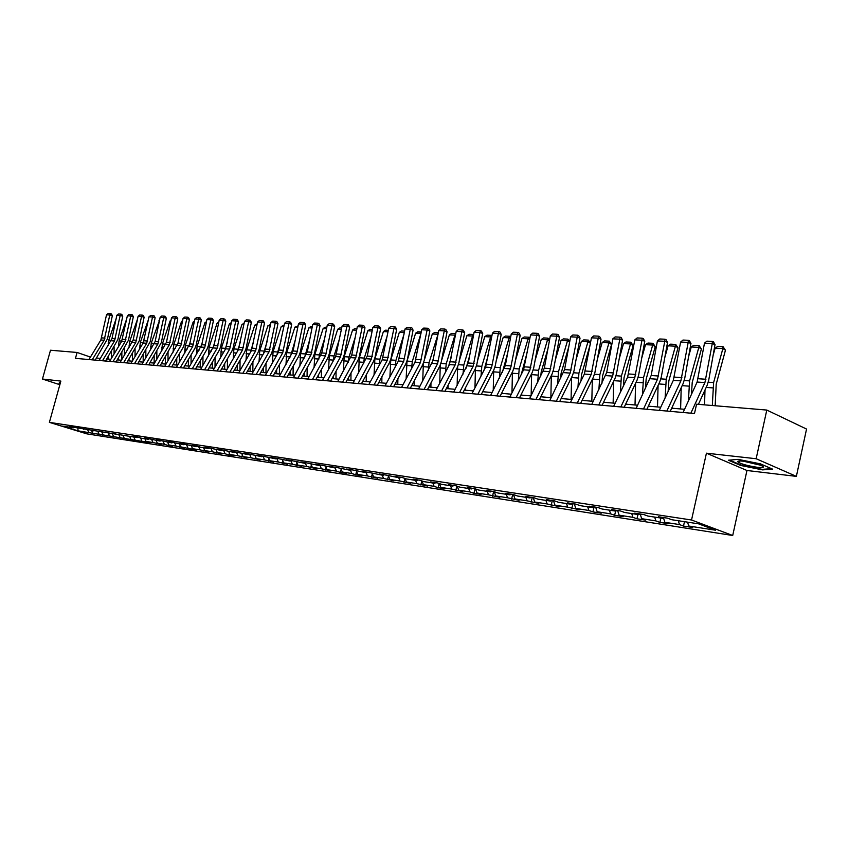 <?xml version="1.0" encoding="UTF-8"?>
<svg xmlns="http://www.w3.org/2000/svg" width="849" height="849" viewBox="0 0 849 849"><rect width="100%" height="100%" fill="white"/><g stroke="black" fill="none" stroke-linecap="round" stroke-linejoin="round"><path stroke-width="1.27" d="M796.373 476.374L756.151 458.736L706.432 453.186L746.961 470.495L796.373 476.374L806.55 429.053L766.796 410.067L696.573 404.198L694.482 413.516L75.455 358.352L77.089 352.462L50.494 350.234L42.45 379.036L59.855 384.724M746.961 470.495L732.708 535.496L86.8 433.85L49.391 422.367L691.532 520.002L732.708 535.496M78.012 430.836L149.838 442.616L146.07 441.448L152.99 442.52L161.13 444.388L157.352 443.199L164.409 444.303L168.198 445.492L172.655 446.181L168.866 444.993L176.061 446.118L184.403 448.028L180.604 446.829L191.757 449.174L196.395 449.896L192.574 448.697L200.067 449.864L208.631 451.817L204.789 450.596L212.441 451.785L221.111 453.769L217.27 452.538L225.07 453.759L228.922 454.99L233.857 455.754L229.994 454.523L237.964 455.764L246.868 457.791L242.994 456.55L251.134 457.823L260.165 459.871L256.271 458.619L264.58 459.914L273.739 461.994L269.833 460.731L278.323 462.058L287.609 464.159L283.693 462.896L292.364 464.244L301.777 466.377L297.85 465.103L306.722 466.483L316.263 468.648L312.326 467.353L321.389 468.765L331.078 470.962L327.13 469.667L336.406 471.11L340.364 472.415L346.233 473.328L342.264 472.023L351.751 473.498L355.72 474.814L361.727 475.748L357.747 474.432L367.458 475.949L377.582 478.231L373.592 476.905L383.536 478.454L393.809 480.767L389.818 479.43L399.985 481.022L410.428 483.368L406.416 482.02L416.838 483.643L427.44 486.031L423.428 484.673L434.094 486.339L438.116 487.697L444.865 488.748L440.843 487.39L451.785 489.088L462.726 491.55L458.693 490.17L469.9 491.911L473.933 493.301L481.022 494.405L476.989 493.025L488.483 494.808L499.796 497.344L495.752 495.943L507.543 497.779L519.036 500.348L514.993 498.947L527.091 500.825L538.786 503.436L534.743 502.024L547.149 503.956L559.045 506.609L555.002 505.176L567.737 507.161L579.846 509.856L575.802 508.424L588.888 510.461L592.931 511.905L601.209 513.199L597.165 511.756L610.611 513.847L614.644 515.301L623.155 516.627L619.123 515.173L632.929 517.328L636.962 518.792L645.718 520.161L641.685 518.686L655.874 520.904L659.906 522.379L668.906 523.78L664.873 522.305L679.476 524.576L683.498 526.072L692.752 527.516L688.741 526.019L715.527 530.201L698.6 523.844L671.761 519.726L667.632 518.187L658.357 516.765L662.496 518.293L647.872 516.054L643.722 514.526L634.712 513.146L638.862 514.664L624.652 512.478L620.502 510.971L611.736 509.633L615.886 511.14L602.068 509.007L597.919 507.511L589.397 506.206L593.547 507.702L580.111 505.633L575.951 504.147L567.663 502.884L571.823 504.359L558.738 502.353L554.577 500.878L546.512 499.637L550.672 501.112L537.937 499.159L533.788 497.694L525.934 496.485L530.084 497.949L517.678 496.039L513.528 494.585L505.887 493.418L510.037 494.871L497.949 493.014L493.81 491.571L486.35 490.425L490.499 491.868L478.73 490.053L474.58 488.621L467.321 487.517L471.46 488.939L459.988 487.177L455.849 485.755L448.771 484.673L452.91 486.084L441.713 484.365L437.585 482.964L430.687 481.903L434.815 483.304L423.895 481.627L419.777 480.226L413.038 479.197L417.156 480.598L406.512 478.963L402.394 477.573L395.825 476.565L399.932 477.945L385.435 474.973L379.025 473.986L383.122 475.366L368.88 472.437L362.619 471.482L366.704 472.84L352.717 469.964L346.604 469.03L350.679 470.378L336.926 467.544L330.951 466.632L335.015 467.969L321.506 465.178L315.669 464.286L319.712 465.623L306.425 462.875L300.716 461.994L304.759 463.321L291.695 460.614L286.113 459.765L290.135 461.071L277.283 458.407L271.829 457.569L275.84 458.874L263.19 456.253L257.852 455.435L261.853 456.73L249.404 454.141L244.183 453.345L248.163 454.629L235.916 452.071L230.801 451.297L234.78 452.57L222.714 450.055L217.715 449.291L221.663 450.554L209.788 448.07L204.896 447.327L208.833 448.58L201.064 447.391L197.138 446.139L192.341 445.396L196.268 446.648L184.742 444.239L180.041 443.518L183.957 444.759L172.602 442.382L167.996 441.671L171.891 442.902L160.705 440.557L156.195 439.867L160.079 441.087L149.053 438.774L144.627 438.095L148.49 439.304L141.475 438.233L137.623 437.023L133.293 436.354L137.135 437.564L69.692 426.623L73.439 427.769L62.624 426.113L78.012 430.836L77.928 428.458M663.324 517.529L662.496 518.293M679.476 524.576L678.287 520.724M664.873 522.305L663.387 517.54M639.69 513.91L638.862 514.664M655.874 520.904L654.675 517.094M641.685 518.686L640.178 513.985M616.714 510.387L615.886 511.14M632.929 517.328L631.72 513.571M619.123 515.173L617.616 510.525M594.374 506.97L593.547 507.702M610.611 513.847L609.391 510.143M597.165 511.756L595.658 507.161M572.64 503.637L571.823 504.359M588.888 510.461L587.667 506.8M575.802 508.424L574.285 503.892M551.5 500.401L550.672 501.112M567.737 507.161L566.516 503.553M555.002 505.176L553.474 500.708M530.901 497.249L530.084 497.949M547.149 503.956L545.918 500.379M534.743 502.024L533.214 497.599M510.854 494.182L510.037 494.871M527.091 500.825L525.86 497.302M514.993 498.947L513.465 494.574M491.316 491.189L490.499 491.868M507.543 497.779L506.312 494.298M495.752 495.943L494.256 491.72M472.277 488.271L471.46 488.939M488.483 494.808L487.252 491.369M476.989 493.025L475.525 488.95M453.727 485.426L452.91 486.084M469.9 491.911L468.669 488.515M458.693 490.17L457.261 486.244M435.622 482.657L434.815 483.304M451.785 489.088L450.543 485.724M440.843 487.39L439.442 483.59M417.973 479.95L417.156 480.598M434.094 486.339L432.863 483.007M423.428 484.673L422.049 481.001M400.739 477.318L399.932 477.945M416.838 483.643L415.596 480.354M406.416 482.02L405.079 478.475M383.928 474.74L383.122 475.366M399.985 481.022L398.754 477.764M389.818 479.43L388.502 476.002M367.511 472.224L366.704 472.84M383.536 478.454L382.294 475.238M373.592 476.905L372.308 473.583M351.475 469.773L350.679 470.378M367.458 475.949L366.216 472.766M357.747 474.432L356.495 471.216M335.811 467.375L335.015 467.969M351.751 473.498L350.52 470.357M342.264 472.023L341.033 468.892M320.508 465.029L319.712 465.623M336.406 471.11L335.122 467.895M327.13 469.667L325.889 466.568M305.555 462.737L304.759 463.321M321.389 468.765L320.041 465.379M312.326 467.353L311.095 464.297M290.92 460.498L290.135 461.071M306.722 466.483L305.29 462.938M297.85 465.103L296.619 462.068M276.625 458.311L275.84 458.874M292.364 464.244L290.857 460.551M283.693 462.896L282.462 459.893M262.628 456.168L261.853 456.73M278.323 462.058L276.795 458.333M269.833 460.731L268.602 457.77M248.948 454.066L248.163 454.629M264.58 459.914L263.052 456.231M256.271 458.619L255.05 455.68M235.544 452.018L234.78 452.57M251.134 457.823L249.627 454.215M242.994 456.55L241.774 453.642M222.438 450.012L221.663 450.554M237.964 455.764L236.489 452.262M229.994 454.523L228.774 451.647M209.597 448.049L208.833 448.58M225.07 453.759L223.616 450.341M217.27 452.538L216.049 449.694M197.032 446.118L196.268 446.648M212.441 451.785L211.019 448.463M204.789 450.596L203.58 447.773M184.711 444.229L183.957 444.759M200.067 449.864L198.677 446.627M192.574 448.697L191.365 445.895M172.644 442.393L171.891 442.902M187.937 447.964L186.578 444.823M180.604 446.829L179.394 444.059M160.811 440.589L160.079 441.087M176.061 446.118L174.714 443.051M168.866 444.993L167.656 442.255M149.212 438.816L148.49 439.304M164.409 444.303L163.093 441.31M157.352 443.199L156.152 440.482M137.835 437.086L137.135 437.564M152.99 442.52L151.695 439.602M146.07 441.448L144.882 438.753M126.692 435.388L126.002 435.855M141.794 440.78L140.52 437.935M135.002 439.718L133.813 437.055M115.761 433.722L115.082 434.168M130.81 439.06L129.568 436.29M124.156 438.031L122.967 435.388M105.032 432.088L104.374 432.523M120.027 437.384L118.807 434.677M113.501 436.365L112.312 433.743M94.515 430.485L93.868 430.91M109.457 435.739L108.258 433.086M103.047 434.741L101.869 432.141M84.2 428.915L83.563 429.329M99.078 434.115L97.9 431.536M92.796 433.139L91.618 430.57M74.065 427.365L73.439 427.769M88.89 432.534L87.723 429.965M756.151 458.736L766.796 410.067M706.432 453.186L691.532 520.002M49.391 422.367L60.863 381.095L42.45 379.036M90.44 357.068L77.089 352.462M684.559 409.303L671.697 408.178M660.766 407.233L648.349 406.151M637.631 405.217L625.66 404.166M615.132 403.254L603.575 402.246M593.239 401.344L582.074 400.367M571.929 399.486L561.157 398.552M551.181 397.682L540.771 396.77M530.975 395.921L520.915 395.04M511.289 394.201L501.557 393.352M492.091 392.535L482.699 391.707M473.381 390.901L464.297 390.105M455.138 389.309L446.341 388.545M437.331 387.76L428.819 387.017M419.958 386.242L411.723 385.531M402.988 384.767L395.029 384.077M386.433 383.324L378.718 382.655M370.26 381.912L362.788 381.265M354.447 380.532L347.22 379.906M339.006 379.195L332.001 378.58M323.904 377.879L317.123 377.285M309.142 376.585L302.562 376.011M294.709 375.332L288.331 374.77M280.584 374.101L274.407 373.56M266.756 372.891L260.77 372.371M253.235 371.713L247.43 371.215M239.991 370.567L234.366 370.068M227.023 369.432L221.568 368.954M214.33 368.328L209.034 367.861M201.892 367.246L196.756 366.8M189.698 366.184L184.721 365.749M177.759 365.144L172.92 364.72M166.054 364.115L161.363 363.712M154.571 363.117L150.018 362.725M143.322 362.141L138.907 361.748M132.274 361.175L127.997 360.804M121.449 360.231L117.289 359.87M110.826 359.307L106.794 358.957M100.405 358.395L96.489 358.055M688.741 526.019L687.552 522.146M92.573 433.669L92.743 433.032M102.771 435.261L102.962 434.55M113.161 436.885L113.384 436.099M123.752 438.54L123.986 437.67M134.545 440.228L134.8 439.273M145.55 441.947L145.826 440.896M156.757 443.698L157.065 442.552M168.198 445.492L168.527 444.239M179.861 447.317L180.221 445.948M191.757 449.174L192.15 447.699M203.898 451.074L204.312 449.482M216.283 453.005L216.739 451.297M228.922 454.99L229.41 453.143M241.838 457.006L242.358 455.022M255.018 459.065L255.57 456.942M268.486 461.166L269.069 458.895M282.239 463.321L282.866 460.88M296.29 465.517L296.959 462.907M310.66 467.767L311.371 464.976M325.347 470.059L326.101 467.088M340.364 472.415L341.16 469.242M355.72 474.814L356.569 471.428M371.438 477.265L372.34 473.668M387.526 479.781L388.471 475.992M403.986 482.359L404.962 478.433M420.849 484.991L421.847 480.937M438.116 487.697L439.145 483.484M455.807 490.467L456.858 486.106M473.933 493.301L475.026 488.78M492.516 496.209L493.64 491.539M511.576 499.18L512.7 494.458M531.124 502.237L532.259 497.461M551.192 505.378L552.328 500.528M571.78 508.593L572.926 503.68M592.931 511.905L593.992 507.309M614.644 515.301L615.61 511.098M636.962 518.792L637.939 514.526M659.906 522.379L660.883 518.049M683.498 526.072L684.485 521.679M60.396 382.75L59.398 382.538L59.037 383.695L60.046 384.024M760.513 463.883L738.152 459.362L728.421 460.211L740.604 465.432L762.487 469.879L772.643 469.168L760.513 463.883M762.604 469.317L762.487 469.879M88.922 359.552L100.851 340.024L106.518 314.82L109.797 314.979L110.391 313.61L111.41 313.897L112.344 315.679L107.526 338.783L95.226 360.114M112.344 315.679L109.797 314.979L104.13 340.247L92.18 359.838M106.518 314.82L108.088 313.504L110.391 313.61M114.095 353.916L114.095 346.912M111.474 351.231L111.474 358.236M116.09 318.874L108.768 340.173L108.194 345.585M108.194 356.644L108.194 359.074M60.12 383.759L59.451 383.536L59.748 382.612M59.717 382.602L59.451 383.536M743.374 461.209C739.235 460.774 737.335 460.954 737.696 461.771C740.848 463.957 747.481 465.814 757.563 467.343C764.153 467.937 765.14 467.226 760.534 465.199L743.374 461.209M743.735 461.251L755.843 464.148M771.529 468.68L762.19 469.348L740.997 465.04L729.514 460.116M99.142 360.464L111.983 338.581L116.833 315.308L120.187 315.467L120.781 314.088L121.8 314.374L122.744 316.178L117.894 339.494L105.531 361.037M122.744 316.178L120.187 315.467L114.477 340.98L102.464 360.761M116.833 315.308L118.435 313.981L120.781 314.088M109.563 361.387L121.619 341.478L127.361 315.807L130.767 315.966L131.351 314.576L132.38 314.873L133.335 316.688L128.454 340.226L116.026 361.971M133.335 316.688L130.767 315.966L125.015 341.723L112.949 361.695M127.361 315.807L128.963 314.47L131.351 314.576M124.474 355.211L124.485 347.963M121.853 352.314L121.842 359.583M126.745 318.725L119.093 340.895L118.51 346.615M118.499 357.864L118.499 359.976M135.055 356.548L135.065 349.035M132.423 353.439L132.412 360.952M137.464 319.266L129.61 341.627L129.016 347.676M129.006 359.116L129.006 360.889M120.187 362.343L133.155 340.035L138.079 316.316L141.55 316.486L142.133 315.075L143.163 315.372L144.128 317.208L139.215 340.969L126.724 362.916M144.128 317.208L141.55 316.486L135.766 342.476L123.625 362.65M138.079 316.316L139.703 314.968L142.133 315.075M131.001 363.298L143.184 343.007L149 316.836L152.544 317.006L153.117 315.584L154.157 315.881L155.134 317.738L150.177 341.723L137.623 363.892M155.134 317.738L152.544 317.006L146.718 343.251L134.513 363.616M149 316.836L150.634 315.467L153.117 315.584M142.038 364.285L155.144 341.542L160.132 317.367L163.74 317.537L164.313 316.104L165.353 316.401L166.34 318.279L161.352 342.497L148.734 364.879M166.34 318.279L163.74 317.537L157.882 344.036L145.614 364.603M160.132 317.367L161.788 315.987L164.313 316.104M145.837 357.928L145.848 350.138M143.194 354.585L143.173 362.13M148.384 319.808L140.318 342.38L139.724 348.759M139.703 360.411L139.703 361.823M156.821 359.339L156.842 351.274M154.168 355.763L154.147 363.085M159.506 320.37L151.239 343.145L150.644 349.873M150.613 361.738L150.613 362.778M158.965 320.338L159.601 319.935M168.006 360.804L168.038 352.441M165.353 356.973L165.332 364.062M170.861 320.933L170.14 320.901L162.371 343.93L161.766 351.019M161.724 363.096L161.724 363.743M170.14 320.901L170.978 320.36M153.287 365.293L166.457 342.317L171.477 317.897L175.17 318.078L175.732 316.635L176.772 316.932L177.781 318.821L172.75 343.283L160.068 365.898M177.781 318.821L175.17 318.078L169.259 344.843L156.938 365.611M171.477 317.897L173.154 316.507L175.732 316.635M179.426 362.311L179.457 353.64M177.95 343.336L177.505 344.652M176.762 358.214L176.73 365.049M182.429 321.516L181.527 321.474L173.716 344.726L173.1 352.197M181.527 321.474L182.577 320.795M164.759 366.312L178.003 343.102L183.055 318.449L186.812 318.63L187.374 317.165L188.425 317.473L189.433 319.383L184.371 344.078L183.066 347.528L171.625 366.927M189.433 319.383L186.812 318.63L180.869 345.66L168.484 366.641M183.055 318.449L184.742 317.048L187.374 317.165M191.057 363.86L191.099 354.871M189.932 343.134L188.913 346.18M188.393 359.498L188.361 366.068M194.23 322.111L193.148 322.047L185.284 345.532L184.657 353.407M193.148 322.047L194.41 321.23M176.454 367.352L189.773 343.909L194.856 319.012L198.687 319.192L199.25 317.717L200.3 318.025L201.319 319.956L196.225 344.896L194.909 348.377L183.416 367.978M201.319 319.956L198.687 319.192L192.712 346.498L180.253 367.691M194.856 319.012L196.565 317.59L199.25 317.717M202.922 365.463L202.975 356.145M202.147 342.922L200.672 347.443M200.247 360.814L200.215 367.097M206.265 322.705L204.98 322.641L197.074 346.36L196.448 354.659M204.98 322.641L206.477 321.675M188.393 368.413L201.775 344.736L206.901 319.585L210.807 319.765L211.359 318.279L212.42 318.587L213.449 320.529L208.323 345.734L206.997 349.247L195.44 369.05M213.449 320.529L210.807 319.765L204.789 347.347L192.267 368.763M206.901 319.585L208.621 318.152L211.359 318.279M215.03 367.118L215.084 357.45M214.617 342.667L212.685 348.706M212.346 362.162L212.314 368.148M218.543 323.32L217.068 323.246L209.109 347.209L208.472 355.943M217.068 323.246L218.787 322.132M200.576 369.506L214.022 345.575L219.191 320.169L223.181 320.36L223.722 318.842L224.783 319.16L225.823 321.124L220.666 346.583L219.329 350.128L207.718 370.143M225.823 321.124L223.181 320.36L217.111 348.217L204.535 369.856M219.191 320.169L220.92 318.715L223.722 318.842M227.373 368.827L227.436 358.787M227.341 342.38L224.964 349.968M224.688 363.552L224.656 369.23M231.077 323.947L229.389 323.862L221.387 348.069L220.74 357.259M229.389 323.862L231.342 322.641M213.003 370.61L225.632 348.812L231.724 320.763L235.799 320.954L236.33 319.426L237.391 319.744L238.452 321.729L233.252 347.453L231.915 351.04L220.241 371.257M238.452 321.729L235.799 320.954L229.686 349.098L217.047 370.971M231.724 320.763L233.475 319.298L236.33 319.426M239.98 370.557L240.044 360.178M240.341 342.041L237.508 351.242M237.285 364.985L237.242 370.323M243.865 324.594L241.965 324.498L233.91 348.95L233.252 358.618M241.965 324.498L244.141 323.267M225.696 371.745L238.389 349.714L244.523 321.368L248.683 321.569L249.203 320.02L250.275 320.338L251.346 322.355L246.114 348.334L244.756 351.964L233.029 372.393M251.346 322.355L248.683 321.569L242.527 350L229.824 372.106M244.523 321.368L246.295 319.893L249.203 320.02M252.843 371.682L252.917 361.6M253.628 341.659L250.328 352.515M250.137 366.471L250.105 371.448M256.929 325.241L254.796 325.135L246.698 349.841L246.03 360.018M254.796 325.135L257.194 323.904M238.654 372.891L251.41 350.626L257.587 321.983L261.832 322.185L262.352 320.635L263.423 320.954L264.506 322.981L259.232 349.247L257.873 352.908L246.093 373.56M264.506 322.981L261.832 322.185L255.634 350.924L242.867 373.273M257.587 321.983L259.38 320.498L262.352 320.635M265.97 372.828L266.055 363.064M267.191 341.234L263.423 353.821M263.264 367.988L263.222 372.584M270.269 325.91L267.891 325.793L259.752 350.754L259.072 361.462M267.891 325.793L270.534 324.562M251.888 374.08L264.708 351.571L270.927 322.62L275.256 322.822L275.776 321.251L276.848 321.569L277.952 323.628L272.635 350.17L271.277 353.863L259.423 374.749M277.952 323.628L275.256 322.822L269.027 351.868L256.196 374.462M270.927 322.62L272.741 321.113L275.776 321.251M279.385 373.995L279.47 364.582M281.061 340.746L276.806 355.137M276.657 369.559L276.625 373.751M283.884 326.589L281.263 326.462L273.081 351.688L272.38 362.958M281.263 326.462L284.16 325.231M265.408 375.279L278.292 352.526L284.553 323.267L288.978 323.48L289.488 321.888L290.56 322.206L291.674 324.286L286.325 351.115L284.956 354.85L273.049 375.958M291.674 324.286L288.978 323.48L282.706 352.834L269.802 375.672M284.553 323.267L286.378 321.739L289.488 321.888M293.085 375.184L293.16 366.152M295.229 340.194L290.485 356.484M290.347 371.183L290.316 374.95M297.797 327.289L294.921 327.141L286.697 352.643L285.986 364.497M294.921 327.141L298.073 325.91M279.225 376.51L293.085 350.987L298.466 323.925L302.997 324.138L303.486 322.535L304.568 322.853L305.704 324.955L300.313 352.07L298.933 355.858L286.973 377.2M305.704 324.955L302.997 324.138L296.672 353.821L283.715 376.914M298.466 323.925L300.323 322.387L303.486 322.535M307.073 376.404L307.158 367.766M309.726 339.589L304.473 357.843M304.324 372.86L304.292 376.171M312.018 328.001L308.877 327.841L300.599 353.619L299.877 366.078M308.877 327.841L310.872 326.536L312.294 326.61M293.34 377.773L307.274 351.953L312.697 324.605L317.324 324.817L317.802 323.193L318.884 323.522L320.031 325.645L314.608 353.057L313.217 356.888L301.204 378.474M320.031 325.645L317.324 324.817L310.957 354.829L297.935 378.176M312.697 324.605L314.565 323.044L317.802 323.193M321.368 377.656L321.453 369.442M324.541 338.91L319.426 354.935L318.778 359.244M318.608 374.579L318.587 377.412M326.557 328.733L323.129 328.552L314.809 354.617L314.066 367.723M323.129 328.552L325.156 327.236L326.833 327.321M307.773 379.057L321.771 352.951L327.236 325.294L331.959 325.517L332.437 323.872L333.519 324.201L334.686 326.345L329.221 354.065L327.82 357.938L315.743 379.768M334.686 326.345L331.959 325.517L325.549 355.858L312.464 379.471M327.236 325.294L329.125 323.713L332.437 323.872M335.981 378.93L336.066 371.172M339.706 338.157L334.05 355.964L333.392 360.676M333.211 376.372L333.19 378.686M341.415 329.476L337.7 329.285L329.327 355.635L328.563 369.421M337.7 329.285L339.738 327.947L341.691 328.043M322.535 380.373L335.652 356.569L342.094 325.995L346.933 326.228L347.39 324.562L348.483 324.891L349.661 327.067L344.153 355.094L342.752 359.01L330.622 381.095M349.661 327.067L346.933 326.228L340.481 356.909L327.332 380.798M342.094 325.995L344.004 324.403L347.39 324.562M350.924 380.225L351.008 372.955M355.211 337.329L349.003 357.015L348.323 362.162M348.132 378.219L348.111 379.981M356.601 330.229L352.59 330.028L344.174 356.676L343.389 371.183M352.59 330.028L354.649 328.68L356.888 328.786M337.626 381.71L351.751 355.009L357.291 326.716L362.236 326.95L362.693 325.263L363.786 325.602L364.974 327.799L359.424 356.145L358.023 360.103L345.83 382.443M364.974 327.799L362.236 326.95L355.742 357.981L342.529 382.156M357.291 326.716L359.223 325.103L362.693 325.263M366.195 381.562L366.28 374.812M371.087 336.406L364.295 358.087L363.605 363.701M363.393 380.14L363.383 381.318M372.149 331.014L367.819 330.792L359.35 357.737L358.554 372.998M367.819 330.792L369.899 329.423L372.424 329.55M353.057 383.09L367.256 356.071L372.838 327.449L377.901 327.693L378.336 325.984L379.429 326.334L380.639 328.552L375.056 357.227L373.634 361.228L361.398 383.833M380.639 328.552L377.901 327.693L371.353 359.085L358.087 383.536M372.838 327.449L374.791 325.825L378.336 325.984M381.817 382.92L381.901 376.733M387.346 335.397L379.928 359.18L379.227 365.282M379.004 382.124L378.994 382.676M388.046 331.8L383.387 331.577L374.876 358.83L374.048 374.887M383.387 331.577L385.499 330.187L388.333 330.325M368.859 384.501L382.167 359.849L388.746 328.213L393.915 328.457L394.339 326.727L395.443 327.077L396.663 329.316L391.039 358.331L389.617 362.374L377.317 385.255M396.663 329.316L393.915 328.457L387.324 360.209L374.006 384.958M388.746 328.213L390.72 326.557L394.339 326.727M397.799 384.31L397.884 378.728M403.997 334.283L395.931 360.305L395.22 366.927M404.315 332.617L399.317 332.373L390.763 359.944L389.903 376.839M399.317 332.373L401.45 330.972L404.602 331.131M385.032 385.934L398.393 360.995L405.015 328.977L410.311 329.232L410.725 327.481L411.829 327.831L413.07 330.112L407.403 359.456L405.971 363.552L393.618 386.709M413.07 330.112L410.311 329.232L403.678 361.366L390.296 386.412M405.015 328.977L407.021 327.311L410.725 327.481M414.153 385.743L414.227 380.787M415.288 361.578L415.978 359.339M420.966 333.477L412.306 361.451L411.574 368.625M421.019 333.201L415.617 333.19L407.011 361.08L406.13 378.866M415.617 333.19L417.761 331.768L421.263 331.938M401.588 387.409L415.012 362.162L421.677 329.773L427.1 330.028L427.503 328.255L428.607 328.616L429.859 330.908L424.16 360.613L422.717 364.762L410.311 388.195M429.859 330.908L427.1 330.028L420.414 362.544L406.979 387.897M421.677 329.773L423.704 328.085L427.503 328.255M430.899 387.197L430.963 382.941M431.674 364.019L433.425 358.289M437.999 334.432L429.063 362.629L428.321 370.387M423.343 363.414L422.738 380.968M432.3 334.018L434.476 332.585L438.275 332.776L437.734 334.294L432.3 334.018L424.171 360.56M418.546 388.927L432.99 360.57L438.731 330.579L444.292 330.845L444.674 329.051L445.778 329.412L447.062 331.736L441.31 361.791L439.867 365.993L427.408 389.712M447.062 331.736L444.292 330.845L437.564 363.754L424.065 389.415M438.731 330.579L440.78 328.871L444.674 329.051M448.039 388.693L448.102 385.17M448.59 366.216L451.297 357.132M455.435 335.429L454.937 335.153L446.224 363.828L445.46 372.212M440.26 365.187L439.74 383.164M449.376 334.877L451.572 333.424L455.467 333.615L454.937 335.153L449.376 334.877L441.522 360.666M435.908 390.476L449.45 364.592L456.21 331.407L461.898 331.683L462.259 329.868L463.374 330.229L464.668 332.585L458.874 363.001L457.431 367.256L444.918 391.272M464.668 332.585L461.898 331.683L455.117 364.985L441.565 390.975M456.21 331.407L458.28 329.677L462.259 329.868M465.592 390.222L465.645 387.494M466.048 368.264L469.635 355.827M473.307 336.448L472.564 336.034L463.798 365.059L463.023 374.101M457.622 366.864L457.144 385.435M466.865 335.748L469.083 334.283L473.073 334.485L472.564 336.034L466.865 335.748L459.309 360.729M473.073 334.485L473.625 334.793M453.706 392.058L468.277 362.99L474.103 332.256L479.94 332.532L480.29 330.696L481.394 331.068L482.71 333.445L476.883 364.242L475.419 368.551L462.864 392.875M482.71 333.445L479.94 332.532L473.116 366.259L459.511 392.578M474.103 332.256L476.204 330.505L480.29 330.696M483.58 391.792L483.612 389.914M483.994 370.26L488.44 354.383M491.624 337.499L490.616 336.936L481.808 366.322L481.012 376.065M475.429 368.53L474.973 387.813M484.779 336.65L487.029 335.164L491.115 335.366L490.616 336.936L484.779 336.65L477.541 360.751M491.115 335.366L491.942 335.833M471.948 393.681L485.596 367.139L492.452 333.126L498.427 333.413L498.756 331.545L499.87 331.917L501.207 334.336L495.328 365.516L493.863 369.877L481.256 394.509M501.207 334.336L498.427 333.413L491.56 367.553L477.891 394.212M492.452 333.126L494.574 331.354L498.756 331.545M502.014 393.395L502.035 392.429M502.417 372.255L507.734 352.781M510.398 338.592L509.113 337.86L500.263 367.617L499.435 378.102M493.694 370.206L493.237 390.285M503.139 337.562L505.41 336.066L509.591 336.268L509.113 337.86L503.139 337.562L496.241 360.708M509.591 336.268L510.695 337M490.658 395.347L505.335 365.526L511.257 334.018L517.381 334.315L517.699 332.426L518.813 332.797L520.172 335.249L514.25 366.821L512.775 371.236L500.125 396.196M520.172 335.249L517.381 334.315L510.461 368.891L496.75 395.899M511.257 334.018L513.412 332.224L517.699 332.426M521.318 374.303L527.537 350.998M529.649 339.706L528.078 338.815L519.185 368.944L518.336 380.235M512.425 371.926L511.968 392.864M521.955 338.507L524.247 336.989L528.534 337.202L528.078 338.815L521.955 338.507L515.417 360.602M528.534 337.202L529.882 338.464M509.846 397.056L523.589 369.814L530.54 334.931L536.823 335.228L537.12 333.317L538.234 333.699L539.614 336.172L533.65 368.158L532.164 372.626L519.471 397.916M539.614 336.172L536.823 335.228L529.861 370.26L516.096 397.619M530.54 334.931L532.716 333.116L537.12 333.317M540.707 376.436L541.227 371.766L547.881 349.024M549.399 340.863L547.531 339.791L538.595 370.302L537.704 382.443M531.633 373.687L531.156 395.549M541.248 339.473L543.562 337.934L547.966 338.146L547.531 339.791L541.248 339.473L535.082 360.432M547.966 338.146L549.558 339.993M529.532 398.818L544.315 368.19L550.322 335.875L556.774 336.183L557.04 334.241L558.154 334.623L559.555 337.138L553.548 369.527L552.062 374.059L539.327 399.688M559.555 337.138L556.774 336.183L549.749 371.66L535.952 399.391M550.322 335.875L552.529 334.028L557.04 334.241M560.584 378.665L561.125 373.178L568.766 346.848M569.658 342.062L567.472 340.789L558.493 371.703L557.581 384.746M551.341 375.502L550.863 397.65M561.03 340.46L563.375 338.9L567.885 339.122L567.472 340.789L561.03 340.46L555.278 360.188M567.885 339.122L569.743 341.553M549.738 400.611L564.564 369.58L570.624 336.83L577.235 337.149L577.479 335.185L578.594 335.567L580.026 338.114L573.966 370.939L572.481 375.534L559.703 401.503M580.026 338.114L577.235 337.149L570.167 373.093L556.318 401.206M570.624 336.83L572.852 334.973L577.479 335.185M580.981 380.989L581.544 374.632L590.235 344.429M590.448 343.293L587.943 341.807L578.912 373.136L577.967 387.155M571.579 377.359L571.08 399.412M581.321 341.478L583.698 339.897L588.336 340.12L587.943 341.807L581.321 341.478L576.015 359.849M588.336 340.12L590.469 343.176M570.475 402.468L584.356 374.091L591.456 337.828L598.248 338.146L598.471 336.151L599.585 336.544L601.028 339.122L594.937 372.382L593.44 377.041L580.62 403.371M601.028 339.122L598.248 338.146L591.137 374.568L577.246 403.063M591.456 337.828L593.716 335.939L598.471 336.151M601.92 383.419L602.514 376.118L611.556 344.429L608.945 342.858L599.882 374.6L598.885 389.67M592.347 379.27L591.827 401.227M602.153 342.518L604.562 340.916L609.317 341.149L608.945 342.858L602.153 342.518L597.314 359.424M609.317 341.149L611.556 344.429M591.785 404.357L606.706 372.467L612.84 338.836L619.823 339.165L620.025 337.149L621.139 337.541L622.604 340.152L616.47 373.868L614.963 378.58L602.111 405.281M622.604 340.152L619.823 339.165L612.66 376.086L598.725 404.984M612.84 338.836L615.132 336.926L620.025 337.149M623.41 385.955L624.036 377.646L633.121 345.522L630.51 343.941L621.404 376.107L620.375 392.302M613.678 381.254L613.137 403.073M623.537 343.59L625.968 341.967L630.86 342.211L630.51 343.941L623.537 343.59L619.197 358.883M630.86 342.211L633.121 345.522M613.668 406.31L627.623 377.147L634.819 339.876L641.993 340.226L642.162 338.167L643.277 338.571L644.773 341.224L638.586 375.396L637.068 380.172L624.185 407.255M644.773 341.224L641.993 340.226L634.776 377.646L620.81 406.947M634.819 339.876L637.143 337.944L642.162 338.167M645.473 388.619L646.142 379.216L655.258 346.647L652.669 345.044L643.521 377.667L642.438 395.05M635.583 383.313L635.02 404.984M645.505 344.683L647.967 343.049L652.977 343.293L652.669 345.044L645.505 344.683L641.695 358.236M652.977 343.293L655.258 346.647M636.166 408.316L651.172 375.513L657.402 340.948L664.767 341.298L664.916 339.218L666.019 339.632L667.547 342.317L661.318 376.967L659.8 381.806L646.885 409.271M667.547 342.317L664.767 341.298L657.508 379.248L643.51 408.974M657.402 340.948L659.747 338.984L664.916 339.218M668.152 391.421L668.853 380.83L678.022 347.814L675.422 346.19L666.242 379.259L665.107 397.948M658.081 385.457L657.508 406.947M668.067 345.819L670.561 344.153L675.708 344.407L675.422 346.19L668.067 345.819L664.82 357.44M675.708 344.407L678.022 347.814M659.291 410.375L673.321 380.363L680.611 342.051L688.189 342.412L688.295 340.3L689.409 340.714L690.959 343.431L684.687 378.569L683.158 383.493L670.222 411.351M690.959 343.431L688.189 342.412L680.877 380.893L666.847 411.054M680.611 342.051L682.999 340.056L688.295 340.3M691.457 394.361L692.211 382.485L701.401 349.003L698.823 347.358L689.6 380.893L688.401 400.983M681.206 387.696L680.611 408.963M691.256 346.976L693.782 345.288L699.077 345.543L698.823 347.358L691.256 346.976L688.624 356.506M699.077 345.543L701.401 349.003M683.084 412.497L697.135 382.039L704.479 343.187L712.269 343.558L712.353 341.415L713.457 341.829L715.028 344.588L708.713 380.225L707.185 385.213L698.409 404.357M694.737 412.37L694.227 413.495M715.028 344.588L712.269 343.558L704.914 382.591L690.863 413.187M704.479 343.187L706.899 341.16L712.353 341.415M715.166 405.758L716.216 384.183L725.449 350.223L722.87 348.557L713.616 382.581L712.311 405.514M704.988 390.02L704.553 404.867M715.091 348.175L717.649 346.456L723.093 346.721L722.87 348.557L715.091 348.175L713.118 355.402M723.093 346.721L725.449 350.223M100.851 340.024L104.13 340.247M101.689 337.881L104.968 338.104M111.357 340.353L108.768 340.173M109.341 343.696L108.194 343.612M111.134 340.746L114.477 340.98M111.983 338.581L115.326 338.815M121.619 341.478L125.015 341.723M122.468 339.303L125.875 339.536M121.842 341.086L119.093 340.895M119.815 344.461L118.51 344.365M132.518 341.839L129.61 341.627M130.481 345.246L129.027 345.14M132.295 342.232L135.766 342.476M133.155 340.035L136.625 340.269M143.184 343.007L146.718 343.251M144.043 340.778L147.577 341.022M154.274 343.781L157.882 344.036M155.144 341.542L158.742 341.786M143.407 342.603L140.318 342.38M141.358 346.042L139.735 345.925M154.507 343.378L151.239 343.145M152.449 346.859L150.644 346.721M165.82 344.174L162.371 343.93M163.751 347.687L161.777 347.538M165.587 344.577L169.259 344.843M166.457 342.317L170.129 342.561M177.356 344.981L173.716 344.726M175.276 348.525L173.111 348.366M177.123 345.394L180.869 345.66M178.003 343.102L181.75 343.357M189.04 345.798L185.284 345.532M187.024 349.385L184.679 349.215M188.892 346.222L192.712 346.498M189.773 343.909L193.593 344.174M200.905 346.625L197.074 346.36M199.016 350.266L196.469 350.075M200.884 347.071L204.789 347.347M201.775 344.736L205.67 345.002M213.014 347.474L209.109 347.209M211.252 351.168L208.493 350.955M213.131 347.931L217.111 348.217M214.022 345.575L218.002 345.84M225.378 348.345L221.387 348.069M223.743 352.08L220.772 351.857M225.632 348.812L229.686 349.098M226.524 346.424L230.588 346.71M237.985 349.226L233.91 348.95M236.489 353.014L233.295 352.781M238.389 349.714L242.527 350M239.28 347.305L243.43 347.581M250.858 350.128L246.698 349.841M249.5 353.959L246.072 353.715M251.41 350.626L255.634 350.924M252.312 348.196L256.547 348.483M263.997 351.051L259.752 350.754M262.787 354.935L259.125 354.67M264.708 351.571L269.027 351.868M265.61 349.109L269.94 349.406M277.411 351.995L273.081 351.688M276.36 355.933L272.444 355.646M278.292 352.526L282.706 352.834M279.204 350.032L283.619 350.34M291.122 352.951L286.697 352.643M290.231 356.951L286.049 356.644M292.162 353.502L296.672 353.821M293.085 350.987L297.596 351.295M305.12 353.937L300.599 353.619M304.398 357.981L299.952 357.662M306.34 354.5L310.957 354.829M307.274 351.953L311.88 352.271M319.426 354.935L314.809 354.617M318.778 359.042L314.162 358.702M320.837 355.519L325.549 355.858M321.771 352.951L326.483 353.269M334.05 355.964L329.327 355.635M333.392 360.103L328.669 359.764M335.652 356.569L340.481 356.909M336.586 353.969L341.415 354.298M349.003 357.015L344.174 356.676M348.334 361.207L343.516 360.846M350.807 357.631L355.742 357.981M351.751 355.009L356.676 355.338M364.295 358.087L359.35 357.737M363.627 362.321L358.681 361.961M366.312 358.724L371.353 359.085M367.256 356.071L372.297 356.41M379.928 359.18L374.876 358.83M379.259 363.468L374.207 363.096M382.167 359.849L387.324 360.209M383.111 357.153L388.28 357.503M395.931 360.305L390.763 359.944M395.252 364.635L390.084 364.263M398.393 360.995L403.678 361.366M399.348 358.267L404.633 358.628M412.306 361.451L407.011 361.08M411.616 365.834L406.331 365.452M415.012 362.162L420.414 362.544M415.968 359.403L421.38 359.774M429.063 362.629L423.747 362.258M428.374 367.065L422.961 366.672M432.024 363.361L437.564 363.754M432.99 360.57L438.53 360.952M446.224 363.828L440.896 363.457M445.523 368.317L439.984 367.914M449.45 364.592L455.117 364.985M450.416 361.759L456.093 362.152M463.798 365.059L458.471 364.688M463.098 369.612L457.42 369.188M467.3 365.845L473.116 366.259M468.277 362.99L474.092 363.383M481.808 366.322L476.469 365.951M481.096 370.928L475.281 370.504M485.596 367.139L491.56 367.553M486.573 364.242L492.537 364.646M500.263 367.617L494.914 367.246M499.552 372.276L493.587 371.841M504.348 368.455L510.461 368.891M505.335 365.526L511.448 365.94M519.185 368.944L513.825 368.572M518.463 373.666L512.35 373.22M523.589 369.814L529.861 370.26M524.576 366.842L530.848 367.267M538.595 370.302L533.225 369.931M537.863 375.088L531.591 374.621M543.318 371.204L549.749 371.66M544.315 368.19L550.746 368.636M558.493 371.703L553.124 371.321M557.761 376.542L551.319 376.065M563.566 372.626L570.167 373.093M564.564 369.58L571.175 370.037M578.912 373.136L573.542 372.753M578.169 378.038L571.568 377.55M584.356 374.091L591.137 374.568M585.354 371.002L592.135 371.469M599.882 374.6L594.502 374.229M599.129 379.567L592.443 379.079M605.698 375.598L612.66 376.086M606.706 372.467L613.668 372.944M621.404 376.107L616.034 375.736M620.651 381.148L613.965 380.66M627.623 377.147L634.776 377.646M628.631 373.963L635.784 374.462M643.521 377.667L638.151 377.285M642.757 382.772L636.071 382.273M650.154 378.728L657.508 379.248M651.172 375.513L658.527 376.011M666.242 379.259L660.872 378.877M665.467 384.427L658.792 383.939M673.321 380.363L680.877 380.893M674.329 377.094L681.896 377.614M689.6 380.893L684.241 380.522M688.815 386.136L682.15 385.648M697.135 382.039L704.914 382.591M698.154 378.728L705.933 379.259M713.616 382.581L708.268 382.199M712.831 387.897L706.177 387.409M740.19 460.975L737.696 461.771"/></g></svg>
